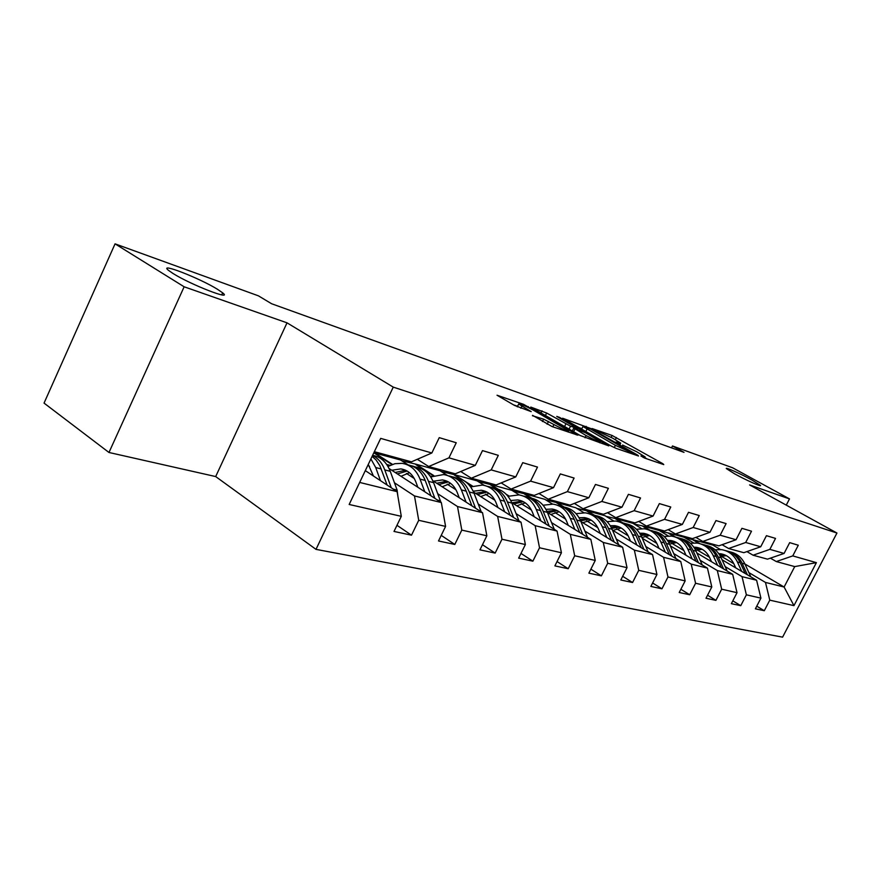 <?xml version="1.0" encoding="UTF-8"?>
<svg xmlns="http://www.w3.org/2000/svg" width="881" height="881" viewBox="0 0 881 881"><rect width="100%" height="100%" fill="white"/><g stroke="black" fill="none" stroke-linecap="round" stroke-linejoin="round"><path stroke-width="1.32" d="M643.119 457.437L643.427 456.843L640.905 455.973L644.65 458.098L663.756 464.606L662.875 463.714L612.075 435.456L592.054 428.529L612.713 438.187L620.731 443.121L616.006 442.086L620.389 443.804M217.673 289.409C199.998 278.297 157.534 261.734 168.568 270.412L172.984 273.462C190.935 284.816 233.52 301.291 222.651 292.833L217.673 289.409M752 480.046C740.855 473.89 724.799 466.71 726.396 468.615L734.644 473.846C745.822 480.046 762.054 487.292 760.457 485.398L752 480.046M532.598 415.336L552.09 426.58L577.947 435.181L523.523 404.324L497.027 395.228L514.493 405.414L531.199 411.625L518.689 404.005C519.647 403.421 524.547 405.48 533.39 410.172L568.752 430.798C567.782 431.404 562.838 429.322 553.907 424.554L543.61 419.136L532.41 415.722M643.427 456.843L645.145 456.931L636.831 451.81L622.592 445.059M287.019 322.831L184.14 286.788L115.059 243.85L44.05 403.102L108.98 452.482L215.68 476.566L316.004 549.37L393.256 387.122L287.019 322.831L215.68 476.566M786.281 505.121L789.497 498.899L749.61 484.935L836.95 533.038L393.256 387.122M789.497 498.899L732.629 467.789L672.478 445.973L671.531 447.856M115.059 243.85L258.408 295.829L271.612 303.747L684.008 452.349L672.478 445.973M611.469 446.182L616.127 448.385L638.516 456.006L637.69 455.125L590.622 428.474L562.607 418.244L611.469 446.182M608.804 445.885L580.26 435.533L530.78 407.077L546.649 413.024L570.525 426.206L577.903 428.584L556.748 416.405L559.567 417.396L608.804 445.885M316.004 549.37L782.592 637.15L836.95 533.038M396.968 525.307L411.504 535.185L418.717 520.297L445.588 526.409L438.507 540.967L454.794 544.458L461.798 530.098L486.852 535.791L479.958 549.843L495.155 553.092L501.983 539.227L525.373 544.557L518.667 558.125L532.873 561.175L539.524 547.773L561.428 552.761L554.887 565.888L568.212 568.741L574.687 555.768L595.248 560.448L588.871 573.157L601.382 575.844L607.692 563.278L627.019 567.672L620.797 579.995L632.569 582.517L638.736 570.337L656.929 574.478L650.861 586.438L661.961 588.805L667.974 576.989L685.154 580.898L679.218 592.506L689.702 594.752L695.583 583.266L711.804 586.955L706.011 598.243L715.923 600.368L721.671 589.202L737.023 592.693L731.362 603.672L740.756 605.676L746.372 594.818L760.92 598.133L755.391 608.815L764.301 610.72L769.785 600.148L793.957 605.643L816.39 562.651L794.728 566.593L776.293 561.56L770.412 558.158M411.504 535.185L394.005 531.441L401.296 516.332L349.162 504.472L380.691 438.386L431.855 452.977L439.245 437.648L456.248 442.747L448.947 457.845L475.3 465.366L482.491 450.609L498.305 455.345L491.202 469.903L515.759 476.907L522.741 462.668L537.498 467.084L530.582 481.136L553.521 487.667L560.316 473.923L574.104 478.053L567.375 491.62L588.838 497.743L595.468 484.451L608.386 488.327L601.833 501.454L621.964 507.192L628.417 494.329L640.542 497.963L634.155 510.672L653.074 516.068L659.362 503.602L670.771 507.016L664.549 519.338L682.357 524.415L688.502 512.324L699.25 515.55L693.171 527.499L709.965 532.289L715.967 520.561L726.109 523.6L720.173 535.207L736.053 539.734L741.901 528.325L751.504 531.21L745.7 542.487L760.721 546.771L766.437 535.681L775.522 538.401L769.862 549.37L784.09 553.433L789.684 542.641L798.296 545.229L792.757 555.9L816.39 562.651M389.061 468.505L441.326 502.555L414.488 495.948L394.446 482.766M369.546 466.39L367.862 465.278M417.297 459.287L428.684 466.534L455.279 473.813L475.3 465.366M414.488 495.948L418.717 520.297M441.326 502.555L445.588 526.409M448.947 457.845L428.684 466.534M432.802 480.74L482.535 512.709L457.514 506.542L437.802 493.767M414.279 478.526L406.46 473.449M392.463 464.386L374.932 453.021L400.525 459.992L408.134 464.882M460.708 471.522L471.324 478.196L496.113 484.968L515.759 476.907M457.514 506.542L461.798 530.098M482.535 512.709L486.852 535.791M491.202 469.903L471.324 478.196M473.571 492.072L521.023 522.191L497.644 516.431L478.251 504.031M455.962 489.77L447.24 484.198M433.848 475.619L416.008 464.21L439.993 470.751L447.438 475.476M501.157 482.898L511.079 489.065L534.238 495.397L553.521 487.667M497.644 516.431L501.983 539.227M521.023 522.191L525.373 544.557M530.582 481.136L511.079 489.065M511.685 502.588L557.056 531.067L535.152 525.671L516.101 513.634M494.913 500.243L485.442 494.252M472.59 486.125L454.519 474.705L477.05 480.839L484.308 485.398M538.952 493.503L548.246 499.219L569.93 505.143L588.838 497.743M535.152 525.671L539.524 547.773M557.056 531.067L561.428 552.761M567.375 491.62L548.246 499.219M547.387 512.39L590.854 539.403L570.304 534.338L551.572 522.62M531.397 510.011L521.288 503.679M508.954 495.97L506.135 494.208M497.996 489.12L490.706 484.561L511.905 490.343L519.35 494.968M574.335 503.425L583.057 508.733L603.408 514.295L621.964 507.192M570.304 534.338L574.687 555.768M590.854 539.403L595.248 560.448M601.833 501.454L583.057 508.733M580.92 521.552L622.625 547.222L603.298 542.465L584.896 531.078M565.635 519.151L554.986 512.555M531.893 498.261L524.757 493.845L544.744 499.285L552.508 504.064M607.527 512.72L615.742 517.665L634.871 522.896L653.074 516.068M603.298 542.465L607.692 563.278M622.625 547.222L627.019 567.672M634.155 510.672L615.742 517.665M612.482 530.153L652.546 554.601L634.342 550.118L616.26 539.018M597.836 527.719L586.735 520.902M564.17 507.071L556.869 502.588L575.733 507.731L583.861 512.687M638.747 521.442L646.478 526.067L664.494 531.001L682.357 524.415M634.342 550.118L638.736 570.337M652.546 554.601L656.929 574.478M664.549 519.338L646.478 526.067M642.227 538.225L680.771 561.549L663.591 557.321L645.817 546.517M628.175 535.78L616.689 528.787M594.124 515.066L587.198 510.848L605.038 515.715L613.539 520.858M668.139 529.657L675.441 533.985L692.444 538.632L709.965 532.289M663.591 557.321L667.974 576.989M680.771 561.549L685.154 580.898M693.171 527.499L675.441 533.985M670.309 545.824L707.443 568.124L691.2 564.126L673.745 553.587M656.808 543.368L645.002 536.243M622.812 522.851L615.896 518.667L632.789 523.27L641.632 528.589M695.88 537.399L702.774 541.463L718.841 545.857L736.053 539.734M691.2 564.126L695.583 583.266M707.443 568.124L711.804 586.955M720.173 535.207L702.774 541.463M696.882 552.982L732.684 574.346L717.31 570.558L700.153 560.272M683.876 550.526L671.807 543.291M649.815 530.109L643.075 526.067L659.098 530.439L668.283 535.912M722.09 544.7L728.62 548.522L743.828 552.684L760.721 546.771M717.31 570.558L721.671 589.202M732.684 574.346L737.023 592.693M745.7 542.487L728.62 548.522M722.046 559.754L756.603 580.238L742.033 576.648L725.173 566.615M709.513 557.299L697.223 549.975M675.661 537.146L668.855 533.093L684.085 537.245L693.567 542.872M746.901 551.605L753.09 555.217L767.505 559.16L784.09 553.433M742.033 576.648L746.372 594.818M756.603 580.238L760.92 598.133M769.862 549.37L753.09 555.217M750.832 576.824L744.908 563.972L784.112 587.021L765.479 582.429L748.905 572.617M733.818 563.697L721.341 556.318M699.932 543.665L693.358 539.767L712.861 545.086L720.383 549.513M765.479 582.429L769.785 600.148M794.728 566.593L784.112 587.021L793.957 605.643M792.757 555.9L776.293 561.56M184.14 286.788L108.98 452.482M712.861 545.086L713.247 544.326M359.679 482.436L397.111 491.664L365.307 470.63M431.855 452.977L411.449 461.831L374.348 451.689M374.932 453.021L373.665 453.109M416.008 464.21L401.648 460.719M454.519 474.705L441.117 471.456M490.706 484.561L478.152 481.533M524.757 493.845L512.995 491.014M556.869 502.588L545.813 499.945M587.198 510.848L576.802 508.381M615.896 518.667L606.095 516.343M643.075 526.067L633.824 523.898M668.855 533.093L660.122 531.045M693.358 539.767L685.088 537.839M397.111 491.664L401.296 516.332M693.215 540.053L698.82 543.368M756.757 606.161L764.301 610.72M732.816 600.853L740.756 605.676M668.712 533.39L674.372 536.76M707.553 595.226L715.923 600.368M642.921 526.364L648.779 529.877M680.87 589.279L689.702 594.752M615.742 518.975L621.534 522.466M652.623 582.98L661.961 588.805M587.043 511.167L592.979 514.779M622.669 576.284L632.569 582.517M556.715 502.908L562.684 506.575M590.876 569.159L601.382 575.844M524.602 494.175L530.847 498.04M557.045 561.56L568.212 568.741M490.541 484.902L496.642 488.724M507.17 495.309L508.491 496.135M520.99 553.433L532.873 561.175M454.354 475.057L460.829 479.154M467.569 483.416L472.128 486.301M482.469 544.722L495.155 553.092M415.832 464.584L433.364 475.795M431.756 476.456L430.071 476.004M441.227 535.373L454.794 544.458M374.744 453.396L391.968 464.562M390.041 465.366L386.715 464.474M647.172 458.957L644.804 457.613M581.9 428.651L578.773 427.56M632.712 453.175L590.788 429.135L582.958 426.525L615.39 445.323L632.712 453.175L632.349 453.902M571.472 430.501L572.375 430.809M586.14 435.577C594.675 440.126 599.421 442.141 600.402 441.634L585.645 432.868L574.247 428.331L586.14 435.577L585.039 437.802M517.587 406.262L513.502 404.842M726.318 555.647L720.559 556.572M747.396 574.786L742.088 563.234L744.908 563.972C741.648 557.321 736.67 553.268 729.953 551.825M741.747 571.439L737.43 562.012C733.983 555.008 728.708 550.889 721.583 549.645L715.163 549.766M735.723 567.86L734.005 564.093C731.131 558.246 726.726 554.81 720.768 553.797L718.753 553.642M742.088 563.234C738.928 556.759 734.115 552.728 727.629 551.165M719.81 555.239L724.953 554.986M725.272 550.559C732.012 552.002 737.023 556.076 740.282 562.761L745.216 573.487M724.083 554.634L719.359 554.523M702.113 549.27L695.748 550.482M727.199 571.075L721.143 557.761C717.839 550.922 712.762 546.782 705.912 545.339M717.63 565.371L713.258 555.702C709.778 548.522 704.426 544.304 697.19 543.059L690.308 543.269M711.518 561.715L709.767 557.849C706.87 551.847 702.399 548.334 696.342 547.321L693.788 547.167M723.576 568.917L718.158 556.99C714.965 550.339 710.075 546.22 703.467 544.634M694.944 548.973L700.681 548.555M700.99 544.006C707.861 545.46 712.949 549.612 716.275 556.495L721.286 567.54M699.767 548.18L694.47 548.18M676.608 542.564L669.571 544.128M702.278 565.029L696.089 551.22C692.741 544.194 687.565 539.954 680.595 538.5M692.202 558.972L687.775 549.05C684.262 541.683 678.822 537.377 671.476 536.111L664.098 536.43M685.991 555.239L684.218 551.253C681.288 545.108 676.751 541.518 670.606 540.482L667.457 540.35M698.468 562.739L692.951 550.394C689.713 543.577 684.735 539.359 678.007 537.762M668.723 542.421L675.11 541.793M675.397 537.102C682.401 538.544 687.587 542.806 690.946 549.876L696.045 561.285M674.13 541.386L668.205 541.518M649.682 535.483L641.908 537.498M675.98 558.653L669.648 544.315C666.245 537.08 660.992 532.741 653.867 531.287M665.342 552.211L660.86 542.013C657.314 534.47 651.797 530.054 644.341 528.787L636.401 529.239M659.043 548.4L657.248 544.293C654.286 537.983 649.682 534.315 643.438 533.28L639.65 533.192M671.95 556.219L666.333 543.445C663.052 536.43 657.986 532.113 651.147 530.505M641.016 535.56L648.108 534.646M648.383 529.8C655.53 531.254 660.805 535.615 664.219 542.894L669.406 554.678M647.083 534.216L640.465 534.525M621.237 528.005L612.923 530.428M648.174 551.935L641.698 537.014C638.251 529.558 632.888 525.109 625.631 523.666M636.93 545.064L632.404 534.58C628.814 526.838 623.23 522.323 615.654 521.034L607.097 521.662M630.532 541.165L628.715 536.936C625.73 530.461 621.061 526.706 614.718 525.66L610.225 525.66M643.923 549.337L638.185 536.1C634.871 528.875 629.717 524.459 622.746 522.829M611.7 528.369L619.574 527.102M619.828 522.103C627.118 523.545 632.492 528.016 635.95 535.516L641.225 547.685M618.495 526.64L611.106 527.19M591.118 520.098L582.748 522.686M618.737 544.832L612.108 529.283C608.606 521.607 603.155 517.037 595.743 515.594M606.822 537.498L602.252 526.706C598.64 518.755 592.979 514.13 585.27 512.83L576.053 513.667M600.335 533.512L598.496 529.14C595.479 522.488 590.755 518.645 584.312 517.587L579.037 517.72M614.233 542.057L608.386 528.314C605.027 520.88 599.796 516.343 592.693 514.713M580.623 520.836L589.367 519.118M589.587 513.942C597.032 515.374 602.516 519.966 606.018 527.697L611.37 540.306M588.222 518.612L579.995 519.482M587.506 537.322L580.722 521.089C577.187 513.16 571.626 508.48 564.049 507.049M559.171 511.729L550.768 514.493M574.875 529.47L570.26 518.358C566.615 510.176 560.878 505.43 553.059 504.13L543.081 505.231M568.3 525.384L566.428 520.869C563.4 514.041 558.609 510.088 552.068 509.031L545.934 509.35M582.737 534.349L576.769 520.054C573.377 512.39 568.058 507.742 560.823 506.112M547.982 512.753L557.321 510.65M557.53 505.287C565.128 506.718 570.712 511.421 574.258 519.394L579.698 532.465M556.12 510.099L546.958 511.387M554.314 529.349L547.387 512.379C543.797 504.185 538.137 499.384 530.406 497.963M525.241 502.853L516.806 505.804M540.912 520.935L536.254 509.471C532.587 501.058 526.772 496.201 518.832 494.891L508.018 496.322M534.238 516.751L532.355 512.081C529.294 505.055 524.448 501.003 517.797 499.934L510.716 500.518M549.259 526.177L543.181 511.277C539.745 503.381 534.349 498.602 526.97 496.961M513.843 503.943L523.292 501.663M523.468 496.102C531.232 497.512 536.914 502.335 540.516 510.584L546.033 524.151M522.004 501.069L512.004 502.787M518.975 520.891L511.894 503.106C508.26 494.637 502.5 489.704 494.593 488.305M489.131 493.415L480.674 496.576M504.725 511.85L500.034 500.012C496.344 491.345 490.464 486.367 482.403 485.057L470.641 486.907M497.963 507.555L496.058 502.721C492.986 495.485 488.074 491.334 481.334 490.265L473.174 491.191M513.612 517.488L507.423 501.939C503.954 493.778 498.459 488.878 490.937 487.237M477.513 494.571L487.061 492.105M487.204 486.312C495.144 487.7 500.926 492.666 504.571 501.201L510.176 515.308M485.706 491.444L475.564 493.327M481.257 511.883L474.055 493.228C470.377 484.44 464.496 479.374 456.424 478.02M450.62 483.372L442.163 486.764M466.093 502.148L461.38 489.913C457.668 480.993 451.733 475.872 443.55 474.562L430.721 476.951M459.254 497.743L457.327 492.721C454.233 485.266 449.277 481.004 442.427 479.936L433.496 481.191M475.575 508.238L469.265 491.972C465.774 483.537 460.19 478.493 452.526 476.863M438.782 484.583L448.429 481.918M448.539 475.894C456.644 477.238 462.547 482.336 466.225 491.18L471.919 505.881M446.986 481.191L436.701 483.251M440.907 502.28L433.595 482.656C429.884 473.549 423.893 468.34 415.645 467.018M409.467 472.668L401.031 476.302M424.774 491.763L420.039 479.11C416.317 469.914 410.315 464.65 402.022 463.34L394.941 463.692L387.97 466.445M417.847 487.248L415.898 482.039C412.804 474.352 407.793 469.969 400.855 468.901L391.759 470.256M434.895 498.371L428.474 481.323C424.95 472.579 419.29 467.404 411.471 465.785M397.408 473.945L407.132 471.038M407.231 464.75C415.513 466.06 421.503 471.302 425.226 480.464L430.996 495.827M405.601 470.234L395.173 472.491M397.849 496.003L397.122 490.089L390.261 471.335C386.638 462.14 380.746 456.799 372.608 455.334M380.46 480.652L375.713 467.536L370.89 458.935M373.445 476.015L368.269 464.43M391.307 487.821L384.766 469.903C382.167 463.021 378.092 458.219 372.531 455.499M372.112 456.369L376.077 459.97L379.854 465.675L387.122 485.057M618.649 443.584L618.947 442.989M611.139 437.317L612.075 435.456M615.334 439.663L616.403 437.516M585.854 427.01L586.173 426.36M585.81 431.569L586.977 429.201M614.255 447.603L615.39 445.323M629.629 452.977L629.992 452.25M540.923 413.002L541.991 410.821M545.405 415.568L546.649 413.024M564.567 426.547L565.833 423.981M569.082 429.124L570.525 426.206M576.923 429.256L577.275 428.551M573.63 431.734L574.897 429.157M542.443 421.536L543.61 419.136M547.123 424.235L548.5 421.448M552.794 426.822L553.907 424.554M520.869 408.244L521.893 406.152M523.138 405.117L523.523 404.324M527.917 407.297L528.27 406.582M576.35 434.84L576.626 434.289M737.43 562.012L740.282 562.761M718.158 556.99L721.143 557.761M713.258 555.702L716.275 556.495M692.951 550.394L696.089 551.22M687.775 549.05L690.946 549.876M666.333 543.445L669.648 544.315M660.86 542.013L664.219 542.894M638.185 536.1L641.698 537.014M632.404 534.58L635.95 535.516M608.386 528.314L612.108 529.283M602.252 526.706L606.018 527.697M576.769 520.054L580.722 521.089M570.26 518.358L574.258 519.394M543.181 511.277L547.387 512.379M536.254 509.471L540.516 510.584M553.433 528.798L554.171 528.985M507.423 501.939L511.894 503.106M500.034 500.012L504.571 501.201M517.356 519.856L518.722 520.197M469.265 491.972L474.055 493.228M461.38 489.913L466.225 491.18M478.812 510.319L480.905 510.837M428.474 481.323L433.595 482.656M420.039 479.11L425.226 480.464M437.56 500.1L440.467 500.815M384.766 469.903L390.261 471.335M375.713 467.536L381.275 468.989M393.289 489.142L397.122 490.089M221.726 294.871L222.651 292.833M644.573 458.065L644.991 457.239M620.191 444.222L620.587 443.418M632.69 454.023L633.065 453.275M581.636 429.19L582.958 426.525M577.473 429.454L577.848 428.695M599.807 442.824L600.247 441.943M572.298 430.974L573.608 428.298M568.135 432.042L568.575 431.15M517.301 406.857L518.689 404.005M723.653 554.567L720.768 553.797M699.393 548.125L696.342 547.321M673.811 541.341L670.606 540.482M646.83 534.172L643.438 533.28M618.308 526.607L614.718 525.66M588.112 518.601L584.312 517.587M556.098 510.099L552.068 509.031M521.937 501.036L517.797 499.934M485.519 491.378L481.334 490.265M446.678 481.07L442.427 479.936M405.161 470.047L400.855 468.901"/></g></svg>
